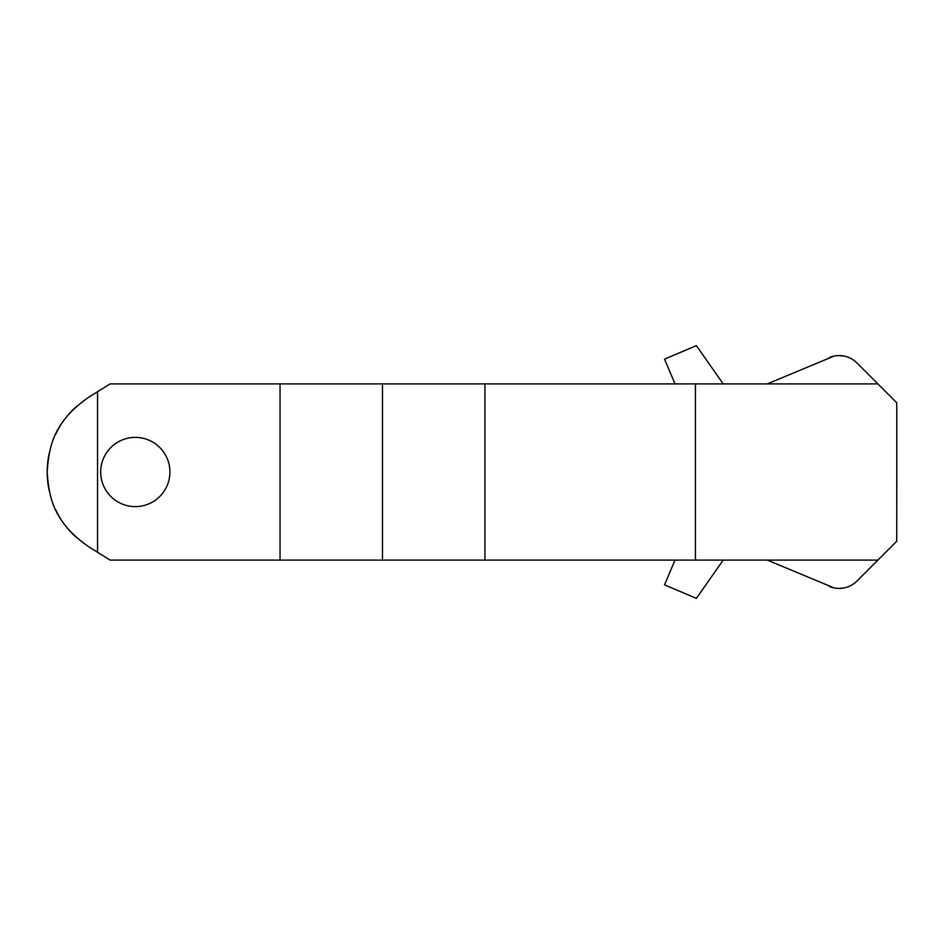 <?xml version="1.0" encoding="UTF-8"?>
<svg xmlns="http://www.w3.org/2000/svg" width="944" height="944" viewBox="0 0 944 944"><rect width="100%" height="100%" fill="white"/><g stroke="black" fill="none" stroke-linecap="round" stroke-linejoin="round"><path stroke-width="1.42" d="M695.409 560.111L695.409 383.889L484.921 383.889L484.921 560.111L877.885 560.111L856.94 581.056L883.077 554.919M695.409 383.889L877.885 383.889L896.729 402.746L896.8 416.953L896.729 541.254L877.885 560.111M850.863 585.528L847.559 586.979M846.721 587.262L844.101 587.935M839.369 588.431L836.821 588.324M834.024 587.9L767.295 560.111M850.863 358.472L847.559 357.021M846.721 356.738L844.101 356.065M839.369 355.569L836.821 355.676M834.024 356.1L767.295 383.889M484.921 560.111L110.129 560.111L88.76 546.812C53.135 521.867 48.876 496.933 47.2 472C48.876 447.067 53.135 422.133 88.76 397.188L97.551 391.725L97.551 552.275L88.76 546.812M484.921 383.889L110.129 383.889L88.76 397.188M135.311 437.391A34.609 34.609 0 0 0 100.689 472A34.609 34.609 0 0 0 135.311 506.609A34.609 34.609 0 0 0 169.92 472A34.609 34.609 0 0 0 135.311 437.391M76.334 537.455A88.111 88.111 0 0 1 67.378 528.109M60.628 518.752A88.111 88.111 0 0 1 55.531 509.406M49.206 490.703A88.111 88.111 0 0 1 49.206 453.297M55.531 434.594A88.111 88.111 0 0 1 60.628 425.248M67.378 415.891A88.111 88.111 0 0 1 76.334 406.545M838.933 588.431L843.842 587.982M847.854 586.873L848.597 586.578M829.304 586.425A25.169 25.169 0 0 0 856.94 581.056M675.031 560.111L664.529 584.855L696.389 598.378L723.187 560.111M883.077 389.081L856.94 362.944A25.169 25.169 0 0 0 829.304 357.575M838.933 355.569L843.842 356.018M847.854 357.127L848.597 357.422M877.885 383.889L856.94 362.944M675.031 383.889L664.529 359.145L696.389 345.622L723.187 383.889M382.485 383.889L382.485 560.111M280.049 383.889L280.049 560.111"/></g></svg>
